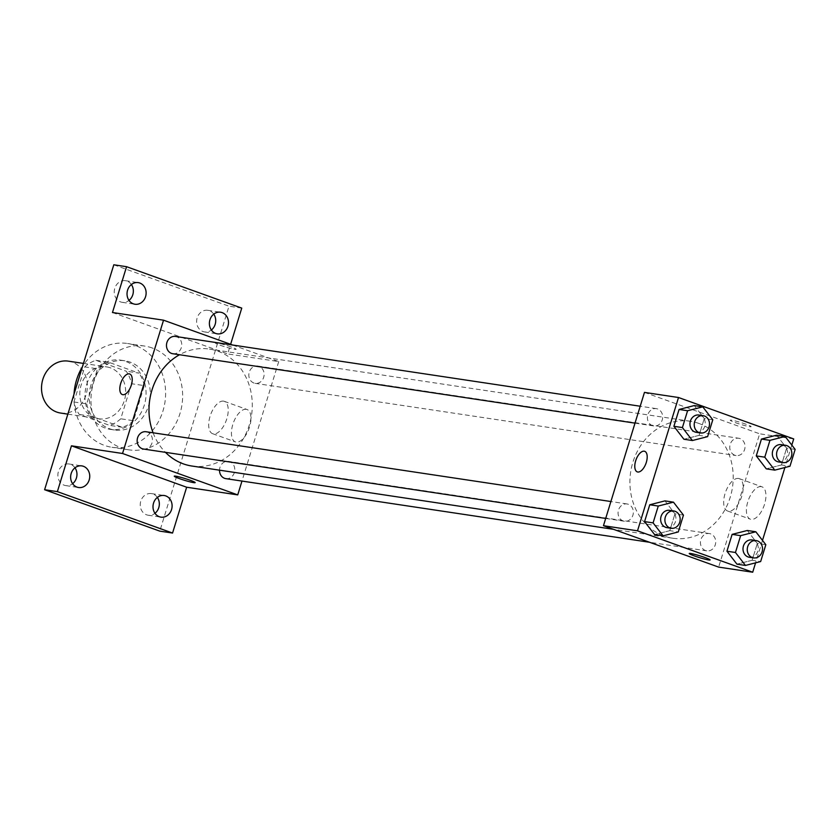 <?xml version="1.0" encoding="UTF-8"?>
<svg xmlns="http://www.w3.org/2000/svg" width="837" height="837" viewBox="0 0 837 837"><rect width="100%" height="100%" fill="white"/><g stroke="black" fill="none" stroke-linecap="round" stroke-linejoin="round"><path stroke-width="0.63" stroke-dasharray="4.18 3.14" d="M60.546 413.039A26.24 22.85 98.5 0 0 86.619 392.689A26.24 22.85 98.5 0 0 72.128 362.097A26.24 22.85 98.5 0 0 68.341 361.145M110.432 367.851A26.24 22.85 98.5 0 0 106.644 366.888A26.24 22.85 98.5 0 0 80.153 389.456A26.24 22.85 98.5 0 0 98.85 418.793A26.24 22.85 98.5 0 0 124.922 398.443A26.24 22.85 98.5 0 0 110.432 367.851M131.535 383.723L120.748 418.793A33.867 29.483 98.5 0 1 109.574 425.363L79.264 414.472A33.867 29.483 98.5 0 1 73.949 401.969L84.746 366.899A33.867 29.483 98.5 0 1 95.92 360.318L126.23 371.209A33.867 29.483 98.5 0 1 131.535 383.723L144.309 385.637L133.522 420.708L120.748 418.793M73.949 401.969L86.724 403.884L97.51 368.814L84.746 366.899M95.92 360.318L108.695 362.233L138.994 373.135L126.23 371.209M108.695 362.233A33.867 29.483 98.5 0 0 97.51 368.814M86.724 403.884A33.867 29.483 98.5 0 0 92.028 416.387L79.264 414.472M133.522 420.708A33.867 29.483 98.5 0 1 122.338 427.288L92.028 416.387M144.309 385.637A33.867 29.483 98.5 0 0 138.994 373.135M86.713 384.413A34.987 30.456 -81.5 0 1 120.706 360.161A34.987 30.456 -81.5 0 1 145.638 399.28A34.987 30.456 -81.5 0 1 110.317 429.36A34.987 30.456 -81.5 0 1 86.713 384.413M90.971 385.051A34.987 30.456 98.5 0 0 114.575 429.998A34.987 30.456 98.5 0 0 149.342 402.869A34.987 30.456 98.5 0 0 130.017 362.076A34.987 30.456 98.5 0 0 124.964 360.799A34.987 30.456 98.5 0 0 90.971 385.051M122.338 427.288L109.574 425.363M74.022 394.091A52.48 45.69 98.5 0 0 111.98 447.303A52.48 45.69 98.5 0 0 164.125 406.594A52.48 45.69 98.5 0 0 135.144 345.409A52.48 45.69 98.5 0 0 127.559 343.494A52.48 45.69 98.5 0 0 82.403 366.826M152.177 347.972A52.48 45.69 98.5 0 0 144.592 346.058A52.48 45.69 98.5 0 0 91.61 391.172A52.48 45.69 98.5 0 0 129.003 449.856A52.48 45.69 98.5 0 0 181.148 409.157A52.48 45.69 98.5 0 0 152.177 347.972M157.356 497.419A10.933 9.521 98.5 0 0 151.403 493.589A10.933 9.521 98.5 0 0 140.365 502.985A10.933 9.521 98.5 0 0 148.159 515.215A10.933 9.521 98.5 0 0 154.971 513.311M213.749 314.126A10.933 9.521 98.5 0 0 207.796 310.307A10.933 9.521 98.5 0 0 196.758 319.703A10.933 9.521 98.5 0 0 204.542 331.933A10.933 9.521 98.5 0 0 211.363 330.019M131.388 284.517A10.933 9.521 98.5 0 0 125.435 280.698A10.933 9.521 98.5 0 0 114.397 290.094A10.933 9.521 98.5 0 0 122.181 302.324A10.933 9.521 98.5 0 0 128.992 300.41M74.995 467.81A10.933 9.521 98.5 0 0 69.042 463.98A10.933 9.521 98.5 0 0 58.004 473.376A10.933 9.521 98.5 0 0 65.799 485.606A10.933 9.521 98.5 0 0 72.61 483.702M113.801 264.785L228.993 306.185L159.794 531.129M112.472 312.515L227.664 353.925L230.625 344.3M241.757 308.11L228.993 306.185M232.634 345.022L278.731 361.594L227.664 353.925M278.731 361.594L241.977 481.066M246.245 409.303A17.2 8.339 -70.2 0 0 233.084 423.648A17.2 8.339 -70.2 0 0 235.385 441.873A17.2 8.339 -70.2 0 0 249.049 428.513A17.2 8.339 -70.2 0 0 247.02 409.502A17.2 8.339 -70.2 0 0 246.245 409.303M191.851 466.021A59.134 51.475 98.5 0 0 250.608 420.153A59.134 51.475 98.5 0 0 217.955 351.226A59.134 51.475 98.5 0 0 209.417 349.06A59.134 51.475 98.5 0 0 179.526 354.742M153.087 432.792A59.134 51.475 98.5 0 0 165.464 452.336M225.854 478.649A8.747 7.617 98.5 0 0 234.548 471.869A8.747 7.617 98.5 0 0 229.715 461.668A8.747 7.617 98.5 0 0 228.449 461.354A8.747 7.617 98.5 0 0 219.514 470.174M172.82 353.737A8.747 7.617 98.5 0 0 181.503 346.947A8.747 7.617 98.5 0 0 176.68 336.756A8.747 7.617 98.5 0 0 175.414 336.432M143.493 449.04A8.747 7.617 98.5 0 0 152.188 442.26A8.747 7.617 98.5 0 0 147.354 432.059A8.747 7.617 98.5 0 0 146.088 431.746M253.914 383.022A8.747 7.617 -81.5 0 1 249.081 372.821A8.747 7.617 -81.5 0 1 257.775 366.041A8.747 7.617 -81.5 0 1 264.011 375.823A8.747 7.617 -81.5 0 1 255.18 383.346A8.747 7.617 -81.5 0 1 253.914 383.022M231.033 346.895A10.933 0.921 -162.9 0 0 215.266 342.888A10.933 0.921 -162.9 0 0 225.446 346.978A10.933 0.921 -162.9 0 0 236.16 349.311A10.933 0.921 -162.9 0 0 231.033 346.895A10.933 0.921 -162.9 0 0 215.255 342.888A10.933 0.921 -162.9 0 0 225.446 346.978A10.933 0.921 -162.9 0 0 236.16 349.322A10.933 0.921 -162.9 0 0 231.033 346.905M174.253 476.18L174.253 476.18A10.933 0.921 17.1 0 1 184.977 478.513A10.933 0.921 17.1 0 1 195.157 482.604A10.933 0.921 17.1 0 1 195.157 482.614L195.157 482.604M223.5 401.132A17.2 8.339 -70.2 0 0 210.338 415.466A17.2 8.339 -70.2 0 0 212.64 433.702A17.2 8.339 -70.2 0 0 226.304 420.331A17.2 8.339 -70.2 0 0 224.274 401.321A17.2 8.339 -70.2 0 0 223.5 401.132M129.714 373.993L129.714 373.993A10.933 5.304 109.8 0 1 131.011 386.077A10.933 5.304 109.8 0 1 122.317 394.572L122.317 394.572M698.885 423.438A59.134 51.475 98.5 0 0 690.337 421.273A59.134 51.475 98.5 0 0 630.648 472.11A59.134 51.475 98.5 0 0 672.781 538.233A59.134 51.475 98.5 0 0 731.528 492.365A59.134 51.475 98.5 0 0 698.885 423.438M734.834 455.234A8.747 7.617 -81.5 0 1 730.01 445.033A8.747 7.617 -81.5 0 1 738.705 438.253A8.747 7.617 -81.5 0 1 744.93 448.036A8.747 7.617 -81.5 0 1 736.1 455.558A8.747 7.617 -81.5 0 1 734.834 455.234M628.284 504.272A8.747 7.617 98.5 0 0 627.018 503.958A8.747 7.617 98.5 0 0 618.187 511.47A8.747 7.617 98.5 0 0 624.423 521.252A8.747 7.617 98.5 0 0 633.107 514.473A8.747 7.617 98.5 0 0 628.284 504.272M657.6 408.969A8.747 7.617 98.5 0 0 656.334 408.644A8.747 7.617 98.5 0 0 647.514 416.167A8.747 7.617 98.5 0 0 653.739 425.949A8.747 7.617 98.5 0 0 662.433 419.159A8.747 7.617 98.5 0 0 657.6 408.969M710.644 533.88A8.747 7.617 98.5 0 0 709.378 533.556A8.747 7.617 98.5 0 0 700.548 541.079A8.747 7.617 98.5 0 0 706.784 550.861A8.747 7.617 98.5 0 0 715.478 544.081A8.747 7.617 98.5 0 0 710.644 533.88M644.469 392.396L759.661 433.807L718.648 567.109M752.139 560.267L736.947 564.159L752.139 560.267L757.318 543.433L752.139 560.267L760.655 561.554M747.305 530.491L757.318 543.433L747.305 530.491M699.094 435.355L683.913 439.247L699.094 435.355L704.273 418.521L699.094 435.355L707.61 436.632M694.271 405.568L704.273 418.521L694.271 405.568M791.812 445.085L784.907 467.538M762.486 540.399L755.581 562.841M669.778 530.658L654.586 534.55L669.778 530.658L674.957 513.824L669.778 530.658L678.284 531.945M664.944 500.882L674.957 513.824L664.944 500.882M781.455 464.964L766.273 468.846L781.455 464.964L786.634 448.13L781.455 464.964L789.971 466.24M776.631 435.177L786.634 448.13L776.631 435.177M793.706 438.923L759.661 433.807M761.22 486.632A17.2 8.339 -70.2 0 0 748.058 500.976A17.2 8.339 -70.2 0 0 750.36 519.202A17.2 8.339 -70.2 0 0 764.024 505.83A17.2 8.339 -70.2 0 0 761.994 486.831A17.2 8.339 -70.2 0 0 761.22 486.632M746.008 424.223A10.933 0.921 -162.9 0 0 730.241 420.205A10.933 0.921 -162.9 0 0 740.421 424.296A10.933 0.921 -162.9 0 0 751.134 426.64A10.933 0.921 -162.9 0 0 746.008 424.223M746.008 424.233A10.933 0.921 -162.9 0 0 730.23 420.216A10.933 0.921 -162.9 0 0 740.41 424.307A10.933 0.921 -162.9 0 0 751.134 426.65A10.933 0.921 -162.9 0 0 746.008 424.233M689.228 553.498L689.228 553.508A10.933 0.921 17.1 0 1 689.228 553.498A10.933 0.921 17.1 0 1 699.952 555.841A10.933 0.921 17.1 0 1 710.132 559.932L710.132 559.943M738.475 478.45A17.2 8.339 -70.2 0 0 725.313 492.794A17.2 8.339 -70.2 0 0 727.615 511.02A17.2 8.339 -70.2 0 0 741.279 497.659A17.2 8.339 -70.2 0 0 739.249 478.649A17.2 8.339 -70.2 0 0 738.475 478.45M644.689 451.321L644.689 451.321A10.933 5.304 109.8 0 1 645.986 463.405A10.933 5.304 109.8 0 1 637.292 471.901A10.933 5.304 109.8 0 1 637.292 471.89L637.292 471.89M778.661 461.94A8.747 7.617 98.5 0 0 787.355 455.161A8.747 7.617 98.5 0 0 782.522 444.96A8.747 7.617 98.5 0 0 781.256 444.646M795.15 449.406L786.634 448.13M749.345 557.254A8.747 7.617 98.5 0 0 758.029 550.464A8.747 7.617 98.5 0 0 753.206 540.273A8.747 7.617 98.5 0 0 751.94 539.949M765.834 544.709L757.318 543.433M696.3 432.331A8.747 7.617 98.5 0 0 704.995 425.552A8.747 7.617 98.5 0 0 700.161 415.351A8.747 7.617 98.5 0 0 698.895 415.037M712.789 419.797L704.273 418.521M666.984 527.645A8.747 7.617 98.5 0 0 675.668 520.865A8.747 7.617 98.5 0 0 670.845 510.664A8.747 7.617 98.5 0 0 669.579 510.34M683.463 515.111L674.957 513.824M67.849 414.137L98.85 418.793M83.459 363.415L106.644 366.888M124.964 360.799L120.706 360.161M114.575 429.998L110.317 429.36M144.592 346.058L127.559 343.494M129.003 449.856L111.98 447.303M65.799 485.606L78.563 487.521M69.042 463.98L81.817 465.895M122.181 302.324L134.956 304.239M125.435 280.698L138.199 282.613M204.542 331.933L217.317 333.848M207.796 310.307L220.56 312.222M148.159 515.215L160.924 517.13M151.403 493.589L164.178 495.504M212.64 433.702L235.385 441.873M224.274 401.321L247.02 409.502M690.337 421.273L209.417 349.06M672.781 538.233L613.605 529.34M255.18 383.346L736.1 455.558M257.775 366.041L738.705 438.253M627.018 503.958L610.895 501.53M624.423 521.252L605.695 518.438M656.334 408.644L640.211 406.227M653.739 425.949L635.011 423.135M709.378 533.556L228.449 461.354M706.784 550.861L649.564 542.271M727.615 511.02L750.36 519.202M739.249 478.649L761.994 486.831"/><path stroke-width="1.26" d="M83.459 363.415L68.341 361.145A26.24 22.85 98.5 0 0 41.85 383.702A26.24 22.85 98.5 0 0 60.546 413.039L67.849 414.137M82.403 366.826A52.48 45.69 98.5 0 0 74.022 394.091M154.971 513.311A10.933 9.521 98.5 0 0 158.779 507.64A10.933 9.521 98.5 0 0 157.356 497.419M211.363 330.019A10.933 9.521 98.5 0 0 215.172 324.348A10.933 9.521 98.5 0 0 213.749 314.126M128.992 300.41A10.933 9.521 98.5 0 0 132.801 294.739A10.933 9.521 98.5 0 0 131.388 284.517M72.61 483.702A10.933 9.521 98.5 0 0 76.418 478.032A10.933 9.521 98.5 0 0 74.995 467.81M241.977 481.066L237.729 494.897L186.651 487.228L172.558 533.043L159.794 531.129L44.602 489.718L113.801 264.785L126.565 266.7L241.757 308.11L230.625 344.3M172.558 533.043L57.366 491.643L44.602 489.718M57.366 491.643L71.459 445.818L122.537 453.487L163.539 320.184L112.472 312.515L126.565 266.7M122.317 394.572A10.933 5.304 109.8 0 1 120.863 382.98A10.933 5.304 109.8 0 1 129.222 373.867A10.933 5.304 109.8 0 1 129.714 373.993A10.933 5.304 109.8 0 1 131.001 386.077A10.933 5.304 109.8 0 1 122.317 394.572A10.933 5.304 109.8 0 1 120.852 382.98A10.933 5.304 109.8 0 1 129.222 373.867A10.933 5.304 109.8 0 1 129.714 373.993M127.58 290.188A10.933 9.521 -81.5 0 1 138.199 282.613A10.933 9.521 -81.5 0 1 145.575 296.664A10.933 9.521 -81.5 0 1 134.956 304.239A10.933 9.521 -81.5 0 1 127.58 290.188M209.941 319.797A10.933 9.521 -81.5 0 1 220.56 312.222A10.933 9.521 -81.5 0 1 227.936 326.273A10.933 9.521 -81.5 0 1 217.317 333.848A10.933 9.521 -81.5 0 1 209.941 319.797M153.548 503.089A10.933 9.521 -81.5 0 1 164.178 495.504A10.933 9.521 -81.5 0 1 171.554 509.555A10.933 9.521 -81.5 0 1 160.924 517.13A10.933 9.521 -81.5 0 1 153.548 503.089M71.187 473.48A10.933 9.521 -81.5 0 1 81.817 465.895A10.933 9.521 -81.5 0 1 89.193 479.946A10.933 9.521 -81.5 0 1 78.563 487.521A10.933 9.521 -81.5 0 1 71.187 473.48M186.651 487.228L71.459 445.818M179.526 354.742A59.134 51.475 98.5 0 0 153.087 432.792M165.464 452.336A59.134 51.475 98.5 0 0 191.851 466.021L613.605 529.34M237.729 494.897L122.537 453.487M163.539 320.184L232.634 345.022M219.514 470.174A8.747 7.617 98.5 0 0 225.854 478.649L649.564 542.271M640.211 406.227L175.414 336.432A8.747 7.617 98.5 0 0 166.584 343.955A8.747 7.617 98.5 0 0 172.82 353.737L635.011 423.135M610.895 501.53L146.088 431.746A8.747 7.617 98.5 0 0 137.258 439.258A8.747 7.617 98.5 0 0 143.493 449.04L605.695 518.438M195.157 482.614A10.933 0.921 17.1 0 1 179.39 478.597A10.933 0.921 17.1 0 1 174.253 476.18A10.933 0.921 17.1 0 1 184.977 478.523A10.933 0.921 17.1 0 1 195.157 482.614A10.933 0.921 17.1 0 1 179.38 478.597A10.933 0.921 17.1 0 1 174.253 476.18M755.581 562.841L752.704 572.215L718.648 567.109L603.456 525.699L644.469 392.396L678.514 397.512L793.706 438.923L791.812 445.085M752.704 572.215L637.512 530.815L603.456 525.699M637.512 530.815L678.514 397.512M637.292 471.89A10.933 5.304 109.8 0 1 635.838 460.308A10.933 5.304 109.8 0 1 644.197 451.195A10.933 5.304 109.8 0 1 644.689 451.31A10.933 5.304 109.8 0 1 645.976 463.395A10.933 5.304 109.8 0 1 637.292 471.89A10.933 5.304 109.8 0 1 635.827 460.308A10.933 5.304 109.8 0 1 644.197 451.195A10.933 5.304 109.8 0 1 644.689 451.321M736.947 564.159L726.945 551.217L732.124 534.372L747.305 530.491L732.124 534.372L726.945 551.217L736.947 564.159L745.464 565.435L735.451 552.493L740.63 535.659L755.821 531.767L765.834 544.709L760.655 561.554L745.464 565.435M683.913 439.247L673.9 426.295L679.079 409.46L694.271 405.568L679.079 409.46L673.9 426.295L683.913 439.247L692.419 440.524L682.406 427.571L687.585 410.737L702.777 406.855L712.789 419.797L707.61 436.632L692.419 440.524M784.907 467.538L762.486 540.399M654.586 534.55L644.574 521.608L649.753 504.774L664.944 500.882L649.753 504.774L644.574 521.608L654.586 534.55L663.103 535.826L653.09 522.884L658.269 506.05L673.461 502.158L683.463 515.111L678.284 531.945L663.103 535.826M766.273 468.846L756.261 455.903L761.44 439.069L776.631 435.177L761.44 439.069L756.261 455.903L766.273 468.846L774.78 470.132L764.777 457.18L769.956 440.346L785.137 436.454L795.15 449.406L789.971 466.24L774.78 470.132M710.132 559.932A10.933 0.921 17.1 0 1 694.365 555.914A10.933 0.921 17.1 0 1 689.228 553.508A10.933 0.921 17.1 0 1 699.952 555.852A10.933 0.921 17.1 0 1 710.132 559.943A10.933 0.921 17.1 0 1 694.354 555.925A10.933 0.921 17.1 0 1 689.228 553.508M785.514 445.284L781.256 444.646A8.747 7.617 98.5 0 0 772.425 452.158A8.747 7.617 98.5 0 0 778.661 461.94L782.919 462.579A8.747 7.617 98.5 0 0 791.614 455.799A8.747 7.617 98.5 0 0 786.78 445.598A8.747 7.617 98.5 0 0 785.514 445.284A8.747 7.617 98.5 0 0 776.684 452.807A8.747 7.617 98.5 0 0 782.919 462.579M764.777 457.18L756.261 455.903M769.956 440.346L761.44 439.069M785.137 436.454L776.631 435.177M756.198 540.587L751.94 539.949A8.747 7.617 98.5 0 0 743.11 547.471A8.747 7.617 98.5 0 0 749.345 557.254L753.593 557.892A8.747 7.617 98.5 0 0 762.287 551.112A8.747 7.617 98.5 0 0 757.464 540.911A8.747 7.617 98.5 0 0 756.198 540.587A8.747 7.617 98.5 0 0 747.368 548.109A8.747 7.617 98.5 0 0 753.593 557.892M735.451 552.493L726.945 551.217M740.63 535.659L732.124 534.372M755.821 531.767L747.305 530.491M703.153 415.675L698.895 415.037A8.747 7.617 98.5 0 0 690.065 422.559A8.747 7.617 98.5 0 0 696.3 432.331L700.559 432.98A8.747 7.617 98.5 0 0 709.242 426.19A8.747 7.617 98.5 0 0 704.419 415.989A8.747 7.617 98.5 0 0 703.153 415.675A8.747 7.617 98.5 0 0 694.323 423.198A8.747 7.617 98.5 0 0 700.559 432.98M682.406 427.571L673.9 426.295M687.585 410.737L679.079 409.46M702.777 406.855L694.271 405.568M673.837 510.978L669.579 510.34A8.747 7.617 98.5 0 0 660.749 517.862A8.747 7.617 98.5 0 0 666.984 527.645L671.232 528.283A8.747 7.617 98.5 0 0 679.926 521.503A8.747 7.617 98.5 0 0 675.093 511.302A8.747 7.617 98.5 0 0 673.837 510.978A8.747 7.617 98.5 0 0 665.007 518.501A8.747 7.617 98.5 0 0 671.232 528.283M653.09 522.884L644.574 521.608M658.269 506.05L649.753 504.774M673.461 502.158L664.944 500.882"/></g></svg>
